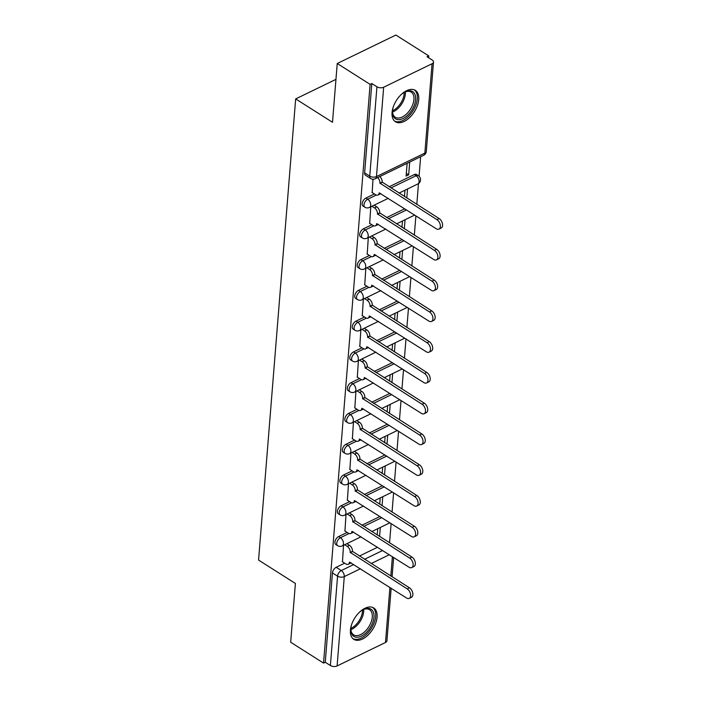 <?xml version="1.0" encoding="UTF-8"?>
<svg xmlns="http://www.w3.org/2000/svg" width="701" height="701" viewBox="0 0 701 701"><rect width="100%" height="100%" fill="white"/><g stroke="black" fill="none" stroke-linecap="round" stroke-linejoin="round"><path stroke-width="1.05" d="M347.144 532.418L338.653 536.537A4.767 2.716 122.4 0 0 334.92 542.136A4.767 2.716 122.4 0 0 335.788 544.502L337.602 545.658A4.767 2.716 -57.6 0 1 336.734 543.293A4.767 2.716 -57.6 0 1 340.476 537.685L349.045 533.531M349.615 501.644L341.133 505.763A4.767 2.716 122.4 0 0 337.391 511.371A4.767 2.716 122.4 0 0 338.259 513.737L340.081 514.885A4.767 2.716 -57.6 0 1 339.214 512.519A4.767 2.716 -57.6 0 1 342.947 506.919L351.516 502.757M352.095 470.879L343.604 474.989A4.767 2.716 122.4 0 0 339.871 480.597A4.767 2.716 122.4 0 0 340.739 482.963L342.552 484.111A4.767 2.716 -57.6 0 1 341.685 481.753A4.767 2.716 -57.6 0 1 345.427 476.145L353.996 471.983M354.566 440.105L346.084 444.224A4.767 2.716 122.4 0 0 342.342 449.823A4.767 2.716 122.4 0 0 343.21 452.189L345.032 453.345A4.767 2.716 -57.6 0 1 344.165 450.98A4.767 2.716 -57.6 0 1 347.898 445.372L356.467 441.218M357.046 409.331L348.555 413.45A4.767 2.716 122.4 0 0 344.822 419.058A4.767 2.716 122.4 0 0 345.689 421.424L347.503 422.572A4.767 2.716 -57.6 0 1 346.636 420.206A4.767 2.716 -57.6 0 1 350.377 414.606L358.947 410.444M359.517 378.566L351.035 382.685A4.767 2.716 122.4 0 0 347.302 388.284A4.767 2.716 122.4 0 0 348.16 390.65L349.983 391.806A4.767 2.716 -57.6 0 1 349.116 389.441A4.767 2.716 -57.6 0 1 352.848 383.833L361.427 379.679M361.996 347.792L353.514 351.911A4.767 2.716 122.4 0 0 349.773 357.51A4.767 2.716 122.4 0 0 350.64 359.876L352.454 361.033A4.767 2.716 -57.6 0 1 351.587 358.667A4.767 2.716 -57.6 0 1 355.328 353.059L363.898 348.905M364.467 317.018L355.985 321.137A4.767 2.716 122.4 0 0 352.252 326.745A4.767 2.716 122.4 0 0 353.12 329.111L354.934 330.259A4.767 2.716 -57.6 0 1 354.066 327.893A4.767 2.716 -57.6 0 1 357.799 322.294L366.378 318.131M366.947 286.253L358.465 290.372A4.767 2.716 122.4 0 0 354.724 295.971A4.767 2.716 122.4 0 0 355.591 298.337L357.405 299.493A4.767 2.716 -57.6 0 1 356.546 297.128A4.767 2.716 -57.6 0 1 360.279 291.52L368.849 287.366M369.418 255.479L360.936 259.598A4.767 2.716 122.4 0 0 357.203 265.206A4.767 2.716 122.4 0 0 358.071 267.563L359.885 268.72A4.767 2.716 -57.6 0 1 359.017 266.354A4.767 2.716 -57.6 0 1 362.759 260.754L371.328 256.592M371.898 224.714L363.416 228.824A4.767 2.716 122.4 0 0 359.674 234.432A4.767 2.716 122.4 0 0 360.542 236.798L362.364 237.946A4.767 2.716 -57.6 0 1 361.497 235.58A4.767 2.716 -57.6 0 1 365.23 229.981L373.799 225.818M374.369 193.94L365.887 198.059A4.767 2.716 122.4 0 0 362.154 203.658A4.767 2.716 122.4 0 0 363.022 206.024L364.835 207.181A4.767 2.716 -57.6 0 1 363.968 204.815A4.767 2.716 -57.6 0 1 367.71 199.207L376.279 195.053M418.734 99.586A18.585 10.611 122.4 0 0 415.351 90.359A18.585 10.611 122.4 0 0 401.182 94.556A18.585 10.611 122.4 0 0 392.061 112.528A18.585 10.611 122.4 0 0 395.443 121.746A18.585 10.611 122.4 0 0 409.612 117.558A18.585 10.611 122.4 0 0 418.734 99.586M377.085 617.169A18.585 10.611 122.4 0 0 373.712 607.942A18.585 10.611 122.4 0 0 359.543 612.139A18.585 10.611 122.4 0 0 350.412 630.111A18.585 10.611 122.4 0 0 353.795 639.33A18.585 10.611 122.4 0 0 367.964 635.141A18.585 10.611 122.4 0 0 377.085 617.169M389.572 542.863L391.132 523.533M392.052 512.089L393.603 492.759M394.523 481.315L396.083 461.994M397.003 450.55L398.554 431.22M399.482 419.776L401.033 400.446M401.953 389.011L403.513 369.681M404.433 358.237L405.984 338.907M406.904 327.463L408.464 308.133M409.384 296.698L410.935 277.368M411.855 265.924L413.415 246.594M414.335 235.15L415.886 215.82M416.806 204.385L418.479 183.601M419.075 176.231L420.644 156.744M428.609 57.727L428.758 55.905L427.04 56.737L432.166 59.988A4.767 2.655 4.6 0 1 433.498 62.03A4.767 2.655 4.6 0 1 432.053 63.747L383.666 87.222L376.472 176.573L424.859 153.098L432.053 63.747M337.234 63.502L370.11 84.365L323.547 663.093L290.67 642.23L295.401 583.451L258.564 560.081L295.664 98.911L332.502 122.289L337.234 63.502L395.881 35.05L428.758 55.905M391.158 588.235L386.934 640.758A4.767 2.655 -175.4 0 1 385.489 642.475L337.102 665.95A4.767 2.655 -175.4 0 1 330.373 665.512L325.255 662.261L332.44 572.91A4.767 2.716 -57.6 0 1 336.182 567.302L344.664 563.192M359.385 556.051L377.532 547.244M325.255 662.261L323.547 663.093M371.819 83.533L364.625 172.893A4.767 2.716 122.4 0 0 365.493 175.25L370.619 178.501A4.767 2.716 -57.6 0 1 369.751 176.135L376.936 86.784L371.819 83.533L370.11 84.365M376.936 86.784A4.767 2.655 4.6 0 0 383.666 87.222M372.993 179.246L372.17 192.547M407.132 163.298L406.107 176.082L408.674 174.838L406.326 173.349M370.768 206.813L369.699 223.312M368.297 237.578L367.219 254.086M365.817 268.352L364.748 284.851M363.346 299.125L362.268 315.625M360.866 329.891L359.797 346.399M358.395 360.665L357.317 377.164M355.915 391.438L354.846 407.938M353.444 422.204L352.366 438.712M350.964 452.977L349.887 469.477M348.493 483.743L347.416 500.251M346.014 514.516L344.936 531.025M361.856 525.277L380.003 516.471M364.336 494.503L382.483 485.705M366.816 463.738L384.954 454.931M369.287 432.964L387.434 424.158M371.767 402.19L389.905 393.392M374.238 371.425L392.385 362.619M376.717 340.651L394.856 331.845M379.188 309.877L397.336 301.079M381.668 279.112L399.807 270.306M384.139 248.338L402.286 239.532M386.619 217.564L404.766 208.767M389.09 186.799L414.273 174.575L416.096 175.732A4.767 2.716 -57.6 0 1 418.331 175.653L416.517 174.496A4.767 2.716 122.4 0 0 414.273 174.575M335.954 79.362L295.664 98.911M343.534 545.29L342.465 561.79M379.574 536.51L380.301 527.45M382.045 505.745L382.772 496.685M384.525 474.971L385.252 465.911M386.996 444.197L387.723 435.137M389.476 413.432L390.203 404.372M391.947 382.658L392.674 373.598M394.426 351.884L395.154 342.824M396.897 321.119L397.633 312.059M399.377 290.345L400.105 281.285M401.848 259.572L402.584 250.511M404.328 228.806L405.055 219.746M406.808 198.032L407.535 188.972M408.674 174.838L409.699 162.054M404.968 190.216L404.459 196.543M402.497 220.99L401.98 227.317M400.017 251.755L399.509 258.091M397.537 282.529L397.029 288.856M395.066 313.303L394.558 319.63M392.586 344.068L392.078 350.404M390.115 374.842L389.607 381.169M387.635 405.616L387.127 411.943M385.164 436.381L384.656 442.717M382.685 467.155L382.176 473.482M380.214 497.929L379.705 504.256M377.734 528.694L377.226 535.021M371.933 192.389L375.561 194.694A4.767 2.874 -115.9 0 0 377.953 195.036A4.767 2.874 -115.9 0 0 379.18 192.845L436.197 228.71A5.477 3.303 -115.9 0 0 438.949 229.104A5.477 3.303 -115.9 0 0 440.219 224.697A5.477 3.303 -115.9 0 0 436.925 219.632L379.96 183.18A4.767 2.874 -115.9 0 0 377.611 177.625M379.828 176.547A4.767 2.874 64.1 0 1 382.176 182.102L439.15 218.554A5.477 3.303 64.1 0 1 442.436 223.619A5.477 3.303 64.1 0 1 441.174 228.027L438.949 229.104M380.739 193.52A4.767 2.874 64.1 0 1 380.179 193.958L377.953 195.036M379.933 183.469L382.159 182.391M369.453 223.163L373.081 225.459A4.767 2.874 -115.9 0 0 375.482 225.801A4.767 2.874 -115.9 0 0 376.7 223.61L433.717 259.475A5.477 3.303 -115.9 0 0 436.478 259.869A5.477 3.303 -115.9 0 0 437.739 255.462A5.477 3.303 -115.9 0 0 434.445 250.406L377.48 213.945A4.767 2.874 -115.9 0 0 374.492 207.908L376.717 206.83A4.767 2.874 64.1 0 1 379.705 212.867L436.67 249.328A5.477 3.303 64.1 0 1 439.965 254.384A5.477 3.303 64.1 0 1 438.703 258.792L436.478 259.869M374.124 205.183L376.717 206.83M378.268 224.294A4.767 2.874 64.1 0 1 377.699 224.723L375.482 225.801M371.898 206.26L374.492 207.908M377.453 214.243L379.679 213.165M366.982 253.928L370.601 256.233A4.767 2.874 -115.9 0 0 373.002 256.575A4.767 2.874 -115.9 0 0 374.229 254.384L431.246 290.249A5.477 3.303 -115.9 0 0 433.998 290.643A5.477 3.303 -115.9 0 0 435.268 286.236A5.477 3.303 -115.9 0 0 431.974 281.18L375.009 244.719A4.767 2.874 -115.9 0 0 372.021 238.673L374.238 237.595A4.767 2.874 64.1 0 1 377.226 243.641L434.199 280.102A5.477 3.303 64.1 0 1 437.485 285.158A5.477 3.303 64.1 0 1 436.224 289.566L433.998 290.643M371.653 235.957L374.238 237.595M375.789 255.068A4.767 2.874 64.1 0 1 375.228 255.497L373.002 256.575M369.427 237.034L372.021 238.673M374.982 245.017L377.199 243.939M400.902 94.828A16.088 9.183 -57.6 0 1 404.88 92.033A16.088 9.183 -57.6 0 1 410.777 90.885A16.088 9.183 -57.6 0 1 413.537 107.025A16.088 9.183 -57.6 0 1 397.379 119.547A16.088 9.183 -57.6 0 1 392.49 111.555A16.088 9.183 -57.6 0 1 393.322 106.771M392.516 111.047A14.896 8.5 122.4 0 0 395.268 117.269A14.896 8.5 122.4 0 0 397.046 117.961A14.896 8.5 122.4 0 0 411.268 107.823A14.896 8.5 122.4 0 0 411.224 92.12A14.896 8.5 122.4 0 0 409.454 91.428A14.896 8.5 122.4 0 0 404.424 92.278M394.461 120.975A18.463 10.541 122.4 0 0 396.38 121.667A18.463 10.541 122.4 0 0 413.879 109.347A18.463 10.541 122.4 0 0 414.238 89.807M359.254 612.411A16.088 9.183 -57.6 0 1 363.232 609.616A16.088 9.183 -57.6 0 1 369.129 608.468A16.088 9.183 -57.6 0 1 371.889 624.609A16.088 9.183 -57.6 0 1 355.731 637.13A16.088 9.183 -57.6 0 1 350.85 629.139A16.088 9.183 -57.6 0 1 351.683 624.354M350.877 628.631A14.896 8.5 122.4 0 0 353.628 634.852A14.896 8.5 122.4 0 0 355.407 635.544A14.896 8.5 122.4 0 0 369.62 625.406A14.896 8.5 122.4 0 0 369.585 609.704A14.896 8.5 122.4 0 0 367.806 609.003A14.896 8.5 122.4 0 0 362.785 609.861M352.813 638.558A18.463 10.541 122.4 0 0 354.741 639.251A18.463 10.541 122.4 0 0 372.24 626.931A18.463 10.541 122.4 0 0 372.59 607.39M364.502 284.702L368.13 287.007A4.767 2.874 -115.9 0 0 370.531 287.349A4.767 2.874 -115.9 0 0 371.749 285.158L428.767 321.023A5.477 3.303 -115.9 0 0 431.527 321.417A5.477 3.303 -115.9 0 0 432.789 317.01A5.477 3.303 -115.9 0 0 429.494 311.945L372.529 275.493A4.767 2.874 -115.9 0 0 369.541 269.447L371.767 268.369A4.767 2.874 64.1 0 1 374.755 274.406L431.72 310.867A5.477 3.303 64.1 0 1 435.014 315.932A5.477 3.303 64.1 0 1 433.744 320.339L431.527 321.417M369.173 266.722L371.767 268.369M373.318 285.833A4.767 2.874 64.1 0 1 372.748 286.271L370.531 287.349M366.947 267.8L369.541 269.447M372.503 275.782L374.728 274.704M362.031 315.476L365.65 317.772A4.767 2.874 -115.9 0 0 368.051 318.114A4.767 2.874 -115.9 0 0 369.278 315.923L426.296 351.788A5.477 3.303 -115.9 0 0 429.047 352.182A5.477 3.303 -115.9 0 0 430.318 347.775A5.477 3.303 -115.9 0 0 427.023 342.719L370.049 306.258A4.767 2.874 -115.9 0 0 367.07 300.221L369.287 299.143A4.767 2.874 64.1 0 1 372.275 305.18L429.249 341.641A5.477 3.303 64.1 0 1 432.535 346.697A5.477 3.303 64.1 0 1 431.273 351.105L429.047 352.182M366.693 297.496L369.287 299.143M370.838 316.607A4.767 2.874 64.1 0 1 370.277 317.036L368.051 318.114M364.476 298.573L367.07 300.221M370.032 306.556L372.249 305.478M359.552 346.241L363.179 348.546A4.767 2.874 -115.9 0 0 365.58 348.888A4.767 2.874 -115.9 0 0 366.798 346.697L423.816 382.562A5.477 3.303 -115.9 0 0 426.576 382.956A5.477 3.303 -115.9 0 0 427.838 378.549A5.477 3.303 -115.9 0 0 424.543 373.493L367.578 337.032A4.767 2.874 -115.9 0 0 364.59 330.986L366.816 329.908A4.767 2.874 64.1 0 1 369.804 335.954L426.769 372.406A5.477 3.303 64.1 0 1 430.063 377.471A5.477 3.303 64.1 0 1 428.793 381.879L426.576 382.956M364.222 328.27L366.816 329.908M368.367 347.381A4.767 2.874 64.1 0 1 367.797 347.81L365.58 348.888M361.996 329.347L364.59 330.986M367.552 337.33L369.777 336.252M357.081 377.015L360.7 379.311A4.767 2.874 -115.9 0 0 363.1 379.662A4.767 2.874 -115.9 0 0 364.327 377.471L421.336 413.336A5.477 3.303 -115.9 0 0 424.096 413.73A5.477 3.303 -115.9 0 0 425.358 409.323A5.477 3.303 -115.9 0 0 422.072 404.258L365.098 367.797A4.767 2.874 -115.9 0 0 362.119 361.76L364.336 360.682A4.767 2.874 64.1 0 1 367.324 366.719L424.289 403.18A5.477 3.303 64.1 0 1 427.584 408.236A5.477 3.303 64.1 0 1 426.322 412.652L424.096 413.73M361.742 359.035L364.336 360.682M365.887 378.146A4.767 2.874 64.1 0 1 365.326 378.575L363.1 379.662M359.525 360.112L362.119 361.76M365.081 368.095L367.298 367.017M354.601 407.789L358.229 410.085A4.767 2.874 -115.9 0 0 360.621 410.427A4.767 2.874 -115.9 0 0 361.847 408.236L418.865 444.101A5.477 3.303 -115.9 0 0 421.625 444.495A5.477 3.303 -115.9 0 0 422.887 440.088A5.477 3.303 -115.9 0 0 419.592 435.032L362.627 398.571A4.767 2.874 -115.9 0 0 359.639 392.534L361.865 391.456A4.767 2.874 64.1 0 1 364.844 397.493L421.818 433.954A5.477 3.303 64.1 0 1 425.113 439.01A5.477 3.303 64.1 0 1 423.842 443.418L421.625 444.495M359.271 389.809L361.865 391.456M363.416 408.92A4.767 2.874 64.1 0 1 362.846 409.349L360.621 410.427M357.046 390.886L359.639 392.534M362.601 398.869L364.827 397.791M352.13 438.554L355.749 440.859A4.767 2.874 -115.9 0 0 358.15 441.201A4.767 2.874 -115.9 0 0 359.376 439.01L416.385 474.875A5.477 3.303 -115.9 0 0 419.145 475.269A5.477 3.303 -115.9 0 0 420.407 470.862A5.477 3.303 -115.9 0 0 417.121 465.797L360.148 429.345A4.767 2.874 -115.9 0 0 357.16 423.299L359.385 422.221A4.767 2.874 64.1 0 1 362.373 428.267L419.338 464.719A5.477 3.303 64.1 0 1 422.633 469.784A5.477 3.303 64.1 0 1 421.371 474.191L419.145 475.269M356.791 420.582L359.385 422.221M360.936 439.693A4.767 2.874 64.1 0 1 360.375 440.123L358.15 441.201M354.575 421.66L357.16 423.299M360.13 429.643L362.347 428.556M349.65 469.328L353.278 471.624A4.767 2.874 -115.9 0 0 355.67 471.975A4.767 2.874 -115.9 0 0 356.897 469.775L413.914 505.649A5.477 3.303 -115.9 0 0 416.674 506.043A5.477 3.303 -115.9 0 0 417.936 501.636A5.477 3.303 -115.9 0 0 414.641 496.571L357.676 460.11A4.767 2.874 -115.9 0 0 354.688 454.073L356.914 452.995A4.767 2.874 64.1 0 1 359.893 459.032L416.867 495.493A5.477 3.303 64.1 0 1 420.153 500.549A5.477 3.303 64.1 0 1 418.891 504.965L416.674 506.043M354.32 451.348L356.914 452.995M358.456 470.459A4.767 2.874 64.1 0 1 357.896 470.888L355.67 471.975M352.095 452.425L354.688 454.073M357.65 460.408L359.876 459.33M347.17 500.102L350.798 502.398A4.767 2.874 -115.9 0 0 353.199 502.74A4.767 2.874 -115.9 0 0 354.417 500.549L411.434 536.414A5.477 3.303 -115.9 0 0 414.195 536.808A5.477 3.303 -115.9 0 0 415.456 532.401A5.477 3.303 -115.9 0 0 412.17 527.345L355.197 490.884A4.767 2.874 -115.9 0 0 352.209 484.847L354.434 483.769A4.767 2.874 64.1 0 1 357.422 489.806L414.387 526.267A5.477 3.303 64.1 0 1 417.682 531.323A5.477 3.303 64.1 0 1 416.42 535.73L414.195 536.808M351.841 482.122L354.434 483.769M355.985 501.233A4.767 2.874 64.1 0 1 355.416 501.662L353.199 502.74M349.624 483.199L352.209 484.847M355.17 491.182L357.396 490.104M344.699 530.867L348.327 533.172A4.767 2.874 -115.9 0 0 350.719 533.514A4.767 2.874 -115.9 0 0 351.946 531.323L408.963 567.188A5.477 3.303 -115.9 0 0 411.715 567.582A5.477 3.303 -115.9 0 0 412.985 563.175A5.477 3.303 -115.9 0 0 409.691 558.11L352.726 521.658A4.767 2.874 -115.9 0 0 349.738 515.612L351.955 514.534A4.767 2.874 64.1 0 1 354.943 520.58L411.916 557.032A5.477 3.303 64.1 0 1 415.202 562.097A5.477 3.303 64.1 0 1 413.94 566.504L411.715 567.582M349.37 512.887L351.955 514.534M353.506 531.998A4.767 2.874 64.1 0 1 352.945 532.436L350.719 533.514M347.144 513.973L349.738 515.612M352.699 521.947L354.925 520.869M342.219 561.641L345.847 563.937A4.767 2.874 -115.9 0 0 348.248 564.279A4.767 2.874 -115.9 0 0 349.466 562.088L406.484 597.962A5.477 3.303 -115.9 0 0 409.244 598.356A5.477 3.303 -115.9 0 0 410.506 593.94A5.477 3.303 -115.9 0 0 407.22 588.884L350.246 552.423A4.767 2.874 -115.9 0 0 347.258 546.386L349.484 545.308A4.767 2.874 64.1 0 1 352.472 551.345L409.437 587.806A5.477 3.303 64.1 0 1 412.731 592.862A5.477 3.303 64.1 0 1 411.469 597.27L409.244 598.356M346.89 543.661L349.484 545.308M351.035 562.772A4.767 2.874 64.1 0 1 350.465 563.201L348.248 564.279M344.664 544.738L347.258 546.386M350.22 552.721L352.445 551.643M338.653 536.537L340.476 537.685A4.767 2.874 64.1 0 1 343.464 543.731A4.767 2.874 -115.9 0 1 342.237 545.921L361.05 536.791M341.133 505.763L342.947 506.919A4.767 2.874 64.1 0 1 345.935 512.957A4.767 2.874 -115.9 0 1 344.708 515.147L363.53 506.017M343.604 474.989L345.427 476.145A4.767 2.874 64.1 0 1 348.415 482.192A4.767 2.874 -115.9 0 1 347.188 484.382L366.01 475.252M346.084 444.224L347.898 445.372A4.767 2.874 64.1 0 1 350.886 451.418A4.767 2.874 -115.9 0 1 349.668 453.608L368.481 444.478M348.555 413.45L350.377 414.606A4.767 2.874 64.1 0 1 353.365 420.644A4.767 2.874 -115.9 0 1 352.139 422.834L370.96 413.704M351.035 382.685L352.848 383.833A4.767 2.874 64.1 0 1 355.836 389.879A4.767 2.874 -115.9 0 1 354.618 392.069L373.431 382.939M353.514 351.911L355.328 353.059A4.767 2.874 64.1 0 1 358.316 359.105A4.767 2.874 -115.9 0 1 357.089 361.295L375.911 352.165M355.985 321.137L357.799 322.294A4.767 2.874 64.1 0 1 360.787 328.331A4.767 2.874 -115.9 0 1 359.569 330.522L378.382 321.391M358.465 290.372L360.279 291.52A4.767 2.874 64.1 0 1 363.267 297.566A4.767 2.874 -115.9 0 1 362.04 299.756L380.862 290.626M360.936 259.598L362.759 260.754A4.767 2.874 64.1 0 1 365.738 266.792A4.767 2.874 -115.9 0 1 364.52 268.982L383.333 259.852M363.416 228.824L365.23 229.981A4.767 2.874 64.1 0 1 368.218 236.018A4.767 2.874 -115.9 0 1 366.991 238.209L385.813 229.078M365.887 198.059L367.71 199.207A4.767 2.874 64.1 0 1 370.689 205.253A4.767 2.874 -115.9 0 1 369.471 207.443L388.284 198.313M336.182 567.302L341.299 570.553L353.768 564.507M364.502 559.293L382.65 550.495M389.335 554.736L371.197 563.543M360.454 568.748L344.287 576.599L337.102 665.95M385.489 642.475L389.914 587.447M390.834 576.003L392.394 556.673M363.679 526.425L381.826 517.627M366.15 495.66L384.297 486.853M368.63 464.886L386.777 456.079M371.101 434.121L389.248 425.314M373.58 403.347L391.728 394.54M376.06 372.573L394.199 363.775M378.531 341.808L396.678 333.001M381.011 311.034L399.149 302.227M383.482 280.26L401.629 271.462M385.962 249.495L404.1 240.688M388.433 218.721L406.58 209.914M390.913 187.947L416.096 175.732A4.767 2.874 -115.9 0 1 419.084 181.769A4.767 2.874 -115.9 0 1 417.857 183.96A4.767 4.767 0 0 0 418.331 175.653M364.625 172.893L369.751 176.135A4.767 2.655 -175.4 0 0 376.472 176.573A4.767 2.874 64.1 0 1 375.245 178.764L423.641 155.289A4.767 4.767 0 0 0 426.304 151.381L433.498 62.03M332.44 572.91L337.567 576.161A4.767 2.716 -57.6 0 1 341.299 570.553A4.767 2.874 -115.9 0 1 344.287 576.599A4.767 2.655 -175.4 0 1 337.567 576.161L330.373 665.512M426.304 151.381A4.767 2.655 4.6 0 1 424.859 153.098A4.767 2.874 64.1 0 1 423.641 155.289M379.96 183.18L382.176 182.102M436.925 219.632L439.15 218.554M377.48 213.945L379.705 212.867M434.445 250.406L436.67 249.328M375.009 244.719L377.226 243.641M431.974 281.18L434.199 280.102M405.327 91.901A14.896 8.5 -57.6 0 1 392.56 112.029M392.534 110.793A14.406 8.219 122.4 0 0 404.205 92.401M363.688 609.476A14.896 8.5 -57.6 0 1 350.912 629.612M350.894 628.376A14.406 8.219 122.4 0 0 362.557 609.984M372.529 275.493L374.755 274.406M429.494 311.945L431.72 310.867M370.049 306.258L372.275 305.18M427.023 342.719L429.249 341.641M367.578 337.032L369.804 335.954M424.543 373.493L426.769 372.406M365.098 367.797L367.324 366.719M422.072 404.258L424.289 403.18M362.627 398.571L364.844 397.493M419.592 435.032L421.818 433.954M360.148 429.345L362.373 428.267M417.121 465.797L419.338 464.719M357.676 460.11L359.893 459.032M414.641 496.571L416.867 495.493M355.197 490.884L357.422 489.806M412.17 527.345L414.387 526.267M352.726 521.658L354.943 520.58M409.691 558.11L411.916 557.032M350.246 552.423L352.472 551.345M407.22 588.884L409.437 587.806M417.857 183.96L399.027 193.099M364.835 207.181A4.767 4.767 0 0 0 369.471 207.443M414.694 215.067L396.556 223.873M362.364 237.946A4.767 4.767 0 0 0 366.991 238.209M412.223 245.841L394.076 254.638M359.885 268.72A4.767 4.767 0 0 0 364.52 268.982M409.743 276.606L391.596 285.412M357.405 299.493A4.767 4.767 0 0 0 362.04 299.756M407.272 307.38L389.125 316.186M354.934 330.259A4.767 4.767 0 0 0 359.569 330.522M404.792 338.154L386.645 346.951M352.454 361.033A4.767 4.767 0 0 0 357.089 361.295M402.313 368.919L384.174 377.725M349.983 391.806A4.767 4.767 0 0 0 354.618 392.069M399.842 399.693L381.695 408.499M347.503 422.572A4.767 4.767 0 0 0 352.139 422.834M397.362 430.467L379.223 439.264M345.032 453.345A4.767 4.767 0 0 0 349.668 453.608M394.891 461.232L376.744 470.038M342.552 484.111A4.767 4.767 0 0 0 347.188 484.382M392.411 492.006L374.273 500.812M340.081 514.885A4.767 4.767 0 0 0 344.708 515.147M389.94 522.771L371.793 531.577M337.602 545.658A4.767 4.767 0 0 0 342.237 545.921M392.078 576.792L393.638 557.461M370.619 178.501A4.767 4.767 0 0 0 375.245 178.764"/></g></svg>

